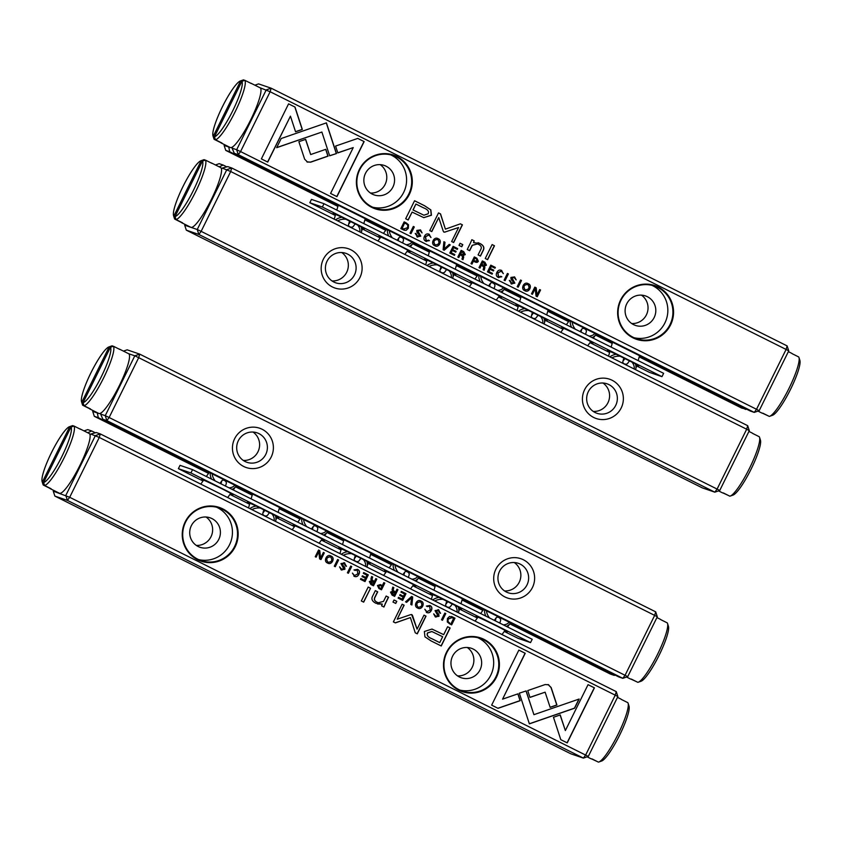 <?xml version="1.0" encoding="UTF-8"?>
<svg xmlns="http://www.w3.org/2000/svg" width="842" height="842" viewBox="0 0 842 842"><rect width="100%" height="100%" fill="white"/><g stroke="black" fill="none" stroke-linecap="round" stroke-linejoin="round"><path stroke-width="1.26" d="M93.073 410.58L92.694 411.359L97.293 412.938L98.293 417.674L208.911 472.93M235.813 486.371L252.411 494.654M279.333 508.105L300.341 518.598M327.254 532.039L343.852 540.322M370.775 553.773L391.783 564.266M418.695 577.707L435.282 586M462.205 599.441L483.224 609.945M510.126 623.385L614.26 675.389L615.197 675.137M98.293 417.674L94.315 416.316L208.574 473.383M235.497 486.834L252.2 495.17M279.176 508.652L300.015 519.051M326.938 532.502L343.631 540.848M370.617 554.32L391.446 564.729M418.369 578.17L435.072 586.516M462.058 599.988L482.887 610.397M509.81 623.848L610.282 674.021L614.26 675.389M627.732 676.631L622.827 678.326L106.86 420.611L102.882 419.253L618.849 676.957L622.827 678.326L625.101 675.221L654.666 615.386L138.698 357.671L109.134 417.506L627.732 676.631L657.307 616.797L654.666 615.386L655.686 611.839L657.307 616.797M532.449 587.495A20.766 20.44 -71.1 0 1 497.054 589.916A20.766 20.44 -71.1 0 1 512.988 557.678A20.766 20.44 -71.1 0 1 532.449 587.495M271.208 457.006A20.766 20.44 -71.1 0 1 235.802 459.427A20.766 20.44 -71.1 0 1 251.737 427.189A20.766 20.44 -71.1 0 1 271.208 457.006M102.882 419.253L100.63 414.075L100.945 412.98M100.63 414.075L105.239 415.664L134.804 355.819L128.605 353.693M123.437 351.114L127.174 349.83L139.719 354.135L655.686 611.839M527.008 584.916A15.577 15.324 108.9 0 0 518.335 563.33A15.577 15.324 108.9 0 0 498.79 573.097A15.577 15.324 108.9 0 0 508.242 592.8A15.577 15.324 108.9 0 0 527.008 584.916M504.537 590.926A15.577 15.324 108.9 0 0 514.262 562.53M265.756 454.427A15.577 15.324 108.9 0 0 257.094 432.841A15.577 15.324 108.9 0 0 237.539 442.608A15.577 15.324 108.9 0 0 246.99 462.311A15.577 15.324 108.9 0 0 265.756 454.427M243.285 460.437A15.577 15.324 108.9 0 0 253.01 432.041M106.86 420.611L109.134 417.506L105.239 415.664L106.86 420.611M138.698 357.671L139.719 354.135L134.804 355.819L138.698 357.671M92.694 411.359L94.315 416.316M411.601 596.473L405.549 601.83L406.612 602.356L411.58 597.767L410.812 604.451L411.917 604.998L412.685 597.01L411.601 596.473M519.335 693.166L529.376 723.857L574.612 708.206L579.149 699.028L533.923 714.679L526.145 690.924L519.335 693.166M578.928 699.113L574.454 708.154L529.344 723.773M567.224 742.886L594.431 687.84L588.053 684.662L565.361 730.572L560.235 714.942L553.468 717.279L560.793 739.676L567.224 742.886M548.784 684.82L545.184 684.546L527.745 690.577L529.976 697.418L545.121 692.177L550.152 707.364L556.93 705.028L551.142 687.525L548.153 684.557M426.452 612.397C428.515 613.365 430.136 612.723 431.325 610.461C432.409 608.187 431.957 606.535 429.967 605.514L426.347 606.093L429.588 606.282L430.262 609.966L426.894 611.734L424.821 609.25L427.031 612.639M378.932 588.537L381.489 589.81L384.805 583.096L383.826 582.601L382.373 585.548L380.31 584.59L377.458 585.495L378.932 588.537M444.818 613.071L441.503 619.786L442.482 620.27L445.797 613.555L444.818 613.071M368.322 574.865L363.702 572.549L363.302 573.349L366.954 575.17L365.828 577.465L362.407 575.76L362.018 576.549L365.428 578.254L364.418 580.296L360.86 578.517L360.46 579.307L365.007 581.58L368.322 574.865L364.86 581.506M417.632 607.987C421.747 610.808 425.757 602.63 421.053 601.062C416.969 598.22 412.906 606.408 417.632 607.987L418.295 608.271M370.89 584.516L373.48 585.8L376.795 579.086L375.816 578.601L374.322 581.633L373.09 581.022L371.943 579.601L372.669 577.033L371.627 576.507L370.912 579.107L371.459 580.633L369.333 581.548L370.89 584.516M343.925 562.603L344.704 562.919L340.936 563.582L343.831 568.834L341.652 569.118L339.579 566.929L341.199 569.813L344.894 569.297L344.778 567.55L341.989 564.014L344.346 563.73L345.388 565.856L346.483 566.287L344.01 562.624M343.778 563.498L344.346 563.73M341.199 569.813L341.915 570.118M498.022 708.322L520.209 700.67L517.977 693.829L502.569 699.144L525.229 653.287L518.861 650.098L491.654 705.143L498.022 708.322M588.305 756.411L583.401 758.105L585.664 755L615.239 695.166L99.272 437.451L69.697 497.285L588.305 756.411L617.881 696.576L616.26 691.619L100.282 433.914L96.304 432.546L90.768 434.03L99.272 437.451L100.282 433.914L95.378 435.609L65.802 495.443L67.423 500.39L54.877 496.096L570.844 753.811L583.401 758.105L67.423 500.39L69.697 497.285L53.257 491.139L54.877 496.096M185.219 521.83A28.375 27.912 -71.1 0 1 233.581 518.525A28.375 27.912 -71.1 0 1 211.805 562.572A28.375 27.912 -71.1 0 1 185.219 521.83M446.47 652.318A28.375 27.912 -71.1 0 1 494.822 649.003A28.375 27.912 -71.1 0 1 473.057 693.05A28.375 27.912 -71.1 0 1 446.47 652.318M430.988 640.867L441.24 645.982L450.133 627.985L447.607 626.732L443.692 634.658L432.009 629.069L424.368 631.489L424.947 636.826L430.988 640.867M350.725 566.066L347.399 572.781L348.377 573.265L351.693 566.55L350.725 566.066M449.607 623.827L451.659 624.859L454.975 618.144L449.575 616.428L447.449 618.449L447.302 621.954L449.607 623.827M410.675 614.639L397.224 619.217L404.139 605.209L402.129 604.198L393.382 621.901L395.393 622.901L410.401 617.575L415.243 632.816L417.274 633.837L426.02 616.134L424.01 615.123L417.074 629.163L412.559 615.576L411.864 614.618L410.675 614.639L411.864 614.618M354.072 576.244C356.134 577.212 357.755 576.57 358.934 574.307C360.029 572.034 359.576 570.381 357.587 569.36L353.966 569.939L357.208 570.129L357.882 573.812L354.514 575.581L352.43 573.097L354.65 576.486M392.067 595.094L394.656 596.378L397.971 589.663L396.992 589.179L395.498 592.21L394.267 591.6L393.119 590.179L393.845 587.611L392.804 587.084L392.088 589.684L392.635 591.21L390.509 592.126L392.067 595.094M327.58 563.014C331.695 565.835 335.716 557.646 331.011 556.078C326.928 553.247 322.865 561.435 327.58 563.014L328.243 563.287M337.61 559.52L334.295 566.234L335.274 566.719L338.589 560.004L337.61 559.52M405.991 593.673L401.371 591.368L400.971 592.168L404.623 593.989L403.486 596.273L400.076 594.568L399.687 595.357L403.097 597.062L402.087 599.115L398.529 597.325L398.129 598.125L402.676 600.388L405.991 593.673L402.529 600.314M324.307 552.868L323.402 552.426L320.581 558.12L319.76 550.605L318.56 550.005L315.245 556.72L316.129 557.162L318.834 551.689L319.592 558.888L320.981 559.583L324.307 552.868L320.834 559.509M370.554 588.242L368.196 587.063L361.323 600.967L363.681 602.146L370.554 588.242L363.533 602.072M438.029 609.597L438.808 609.924L435.03 610.587L437.935 615.839L435.756 616.123L433.683 613.934L435.293 616.818L438.998 616.302L438.871 614.555L436.093 611.008L438.44 610.734L439.492 612.86L440.587 613.292L438.103 609.629M437.882 610.503L438.44 610.734M435.293 616.818L436.019 617.112M396.793 601.346L394.035 599.967L392.993 602.072L395.751 603.451L396.793 601.346L395.603 603.377M385.31 603.798L388.562 597.231L386.141 596.031L383.499 601.377L378.332 602.777L377.174 602.293C374.637 601.041 373.911 599.367 375.016 597.262L377.711 591.821L375.343 590.631L372.511 596.368C371.122 599.146 372.28 601.462 375.974 603.304L382.279 604.093L381.594 605.851L383.963 607.029L385.31 603.798L383.805 606.977M84.011 430.893L87.736 429.609L91.715 430.978L87.726 432.756M95.367 432.799L91.715 430.978M90.062 434.988L90.768 434.03M53.646 490.36L53.257 491.139M467.278 647.498A15.577 15.324 -71.1 0 1 457.553 675.894M480.024 669.874A15.577 15.324 -71.1 0 1 461.258 677.768A15.577 15.324 -71.1 0 1 451.807 658.055A15.577 15.324 -71.1 0 1 471.362 648.287A15.577 15.324 -71.1 0 1 480.024 669.874M477.803 637.71A27.818 27.365 -71.1 0 1 459.858 690.082M495.854 676.989A27.818 27.365 108.9 0 0 480.372 638.447A27.818 27.365 108.9 0 0 446.86 652.529A27.818 27.365 108.9 0 0 462.332 691.072A27.818 27.365 108.9 0 0 495.854 676.989M206.037 517.009A15.577 15.324 -71.1 0 1 196.302 545.406M218.773 539.396A15.577 15.324 -71.1 0 1 200.007 547.279A15.577 15.324 -71.1 0 1 190.555 527.576A15.577 15.324 -71.1 0 1 210.111 517.809A15.577 15.324 -71.1 0 1 218.773 539.396M216.562 507.221A27.818 27.365 -71.1 0 1 198.607 559.593M234.602 546.511A27.818 27.365 108.9 0 0 219.13 507.958A27.818 27.365 108.9 0 0 185.619 522.04A27.818 27.365 108.9 0 0 201.091 560.583A27.818 27.365 108.9 0 0 234.602 546.511M616.26 691.619L615.239 695.166L617.881 696.576M517.851 693.871L520.051 700.618L497.896 708.259M518.851 650.119L525.071 653.224L502.569 699.144M344.546 562.866L346.294 566.308M339.621 566.855L341.494 569.066M344.189 563.677L341.831 563.951L344.62 567.497L344.736 569.245L341.042 569.76M447.597 626.743L449.975 627.932L441.092 645.919M431.935 629.048L443.692 634.658M439.745 642.625L442.66 636.731L431.904 631.532L427.704 632.931C426.494 635.236 428.01 637.226 432.251 638.878L439.745 642.625L432.093 638.825C427.852 637.173 426.336 635.184 427.557 632.879L431.83 631.5M350.714 566.087L351.693 566.55M351.535 566.498L348.23 573.192M375.806 578.622L376.637 579.033L373.332 585.727M371.617 576.528L372.511 576.981L371.785 579.549L374.322 581.633M372.922 584.474L373.911 582.453L370.427 581.98L372.922 584.474L371.333 583.695L370.269 581.927L372.322 581.685M372.48 581.738L371.817 581.464M451.491 616.481L454.817 618.081L451.512 624.785M451.049 623.627L453.606 618.449L452.038 617.67L448.47 618.965C447.628 620.754 448.018 622.08 449.649 622.933L449.491 622.88C447.86 622.028 447.47 620.701 448.312 618.912L451.88 617.618M452.038 617.67L451.449 617.428M411.633 614.523L417.074 629.163M402.118 604.219L403.981 605.156L397.224 619.217M410.401 617.575L395.266 622.838M424 615.144L425.863 616.081L417.127 633.763M357.05 570.076L354.892 570.434M352.419 573.118L354.356 575.528M357.429 569.308C359.418 570.329 359.871 571.981 358.776 574.255C357.597 576.517 355.977 577.159 353.914 576.191M420.895 601.009C425.599 602.577 421.589 610.755 417.474 607.935M418.337 607.398L417.853 607.208C415.716 603.882 416.611 602.072 420.526 601.788M420.684 601.841C416.769 602.125 415.874 603.935 418 607.261C421.916 606.977 422.81 605.166 420.684 601.841L420.19 601.63M363.691 572.571L368.165 574.802M362.397 575.77L365.828 577.465M360.85 578.538L364.418 580.296M444.808 613.092L445.797 613.555M445.639 613.502L442.334 620.196M396.982 589.2L397.813 589.611L394.509 596.304M392.793 587.106L393.688 587.558L392.961 590.126L395.498 592.21M394.098 595.052L395.087 593.031L391.604 592.558L394.098 595.052L392.509 594.273L391.446 592.505L393.498 592.263M393.656 592.315L392.993 592.042M383.815 582.622L384.647 583.032L381.342 589.737M380.226 584.558L382.373 585.548M380.889 588.547L381.963 586.379L380.552 585.674L378.511 585.99L379.479 587.842L380.889 588.547L379.321 587.79L378.353 585.937L380.395 585.622M380.552 585.674L379.942 585.422M429.431 606.229L427.283 606.587M424.81 609.271L426.736 611.681M429.809 605.461C431.799 606.482 432.251 608.135 431.167 610.408C429.988 612.671 428.357 613.313 426.294 612.344M548.068 684.525L550.984 687.472L556.773 704.975L550.121 707.269M545.121 692.177L529.944 697.323M588.042 684.683L594.273 687.788L567.076 742.812M560.109 714.984L565.361 730.572M526.018 690.966L533.923 714.679M411.591 596.494L412.685 597.01M411.58 597.767L406.476 602.283M412.527 596.957L411.759 604.924M330.853 556.025C335.558 557.593 331.548 565.782 327.422 562.961M328.285 562.424L327.801 562.224C325.665 558.909 326.559 557.099 330.474 556.804M330.632 556.857C326.717 557.151 325.822 558.962 327.959 562.277C331.864 561.993 332.758 560.193 330.632 556.857L330.138 556.657M337.6 559.541L338.589 560.004M338.431 559.951L335.127 566.645M401.36 591.389L405.833 593.621M400.066 594.589L403.486 596.273M398.519 597.346L402.087 599.115M323.391 552.436L324.149 552.815M318.55 550.026L319.602 550.552L320.581 558.12M318.834 551.689L315.982 557.088M368.186 587.084L370.406 588.19M438.65 609.871L440.387 613.313M433.725 613.85L435.598 616.07M438.282 610.682L435.935 610.955L438.714 614.502L438.84 616.249L435.135 616.754M394.024 599.988L396.635 601.293M386.131 596.052L388.404 597.178L385.152 603.746M375.332 590.652L377.553 591.758L374.858 597.21C373.753 599.304 374.48 600.988 377.016 602.24L378.247 602.746M382.279 604.093L377.584 603.998M444.197 250.253L450.249 244.906L449.196 244.38L444.218 248.958L444.986 242.275L443.892 241.728L443.124 249.716L444.197 250.253M336.463 153.56L326.422 122.869L281.196 138.52L276.66 147.697L321.886 132.047L329.654 155.802L336.463 153.56L329.632 155.707M326.296 122.9L336.305 153.507M288.574 103.85L261.378 158.885L267.745 162.074L290.448 116.154L295.563 131.794L302.341 129.458L295.005 107.06L288.574 103.85M307.014 161.906L310.624 162.19L328.064 156.149L325.822 149.318L310.677 154.549L305.646 139.362L298.868 141.698L304.657 159.212L307.646 162.18M428.694 234.065L429.346 234.339C427.283 233.36 425.663 234.002 424.484 236.265C423.389 238.549 423.842 240.202 425.831 241.222L429.452 240.633L426.21 240.444L425.536 236.76L428.904 235.002L430.988 237.476L428.767 234.087M425.831 241.222L426.473 241.496M474.53 261.725C476.414 262.725 477.688 262.557 478.34 261.241L476.867 258.199L474.32 256.926L470.994 263.641L471.973 264.125L473.436 261.178L475.498 262.146M410.98 233.666L414.296 226.951L413.327 226.456L410.001 233.171L410.98 233.666M487.476 271.871L492.096 274.176L492.496 273.376L488.844 271.556L489.981 269.272L493.391 270.977L493.78 270.187L490.37 268.482L491.381 266.43L494.949 268.219L495.338 267.419L490.791 265.156L487.476 271.871M437.43 238.433L438.166 238.739C434.051 235.918 430.041 244.106 434.746 245.675C438.829 248.506 442.892 240.317 438.166 238.739L437.514 238.465M434.746 245.675L435.409 245.948M484.908 262.22L482.329 260.925L479.003 267.64L479.982 268.124L481.477 265.093L483.855 267.135L483.129 269.703L484.182 270.219L484.897 267.63L484.339 266.093L486.465 265.177L484.908 262.22L486.308 265.125L484.192 266.04L484.739 267.577L484.024 270.166M511.094 283.807L514.872 283.144L511.968 277.892L514.146 277.607L516.167 279.902L514.609 276.923L510.905 277.428L511.031 279.176L513.809 282.723L511.462 282.996L510.41 280.87L509.315 280.439L511.799 284.101M357.776 138.414L335.59 146.066L337.831 152.907L353.24 147.592L330.569 193.45L336.947 196.628L364.144 141.593L357.776 138.414M254.873 85.179L258.599 83.895L271.156 88.189L270.135 91.736L240.559 151.571L756.526 409.286L786.102 349.441L270.135 91.736L260.031 87.757M670.579 324.907A28.375 27.912 -71.1 0 1 622.227 328.212A28.375 27.912 -71.1 0 1 643.993 284.164A28.375 27.912 -71.1 0 1 670.579 324.907M409.338 194.418A28.375 27.912 -71.1 0 1 360.976 197.723A28.375 27.912 -71.1 0 1 382.742 153.676A28.375 27.912 -71.1 0 1 409.338 194.418M424.81 205.858L414.569 200.743L405.676 218.741L408.191 220.004L412.106 212.079L423.789 217.657L431.43 215.247L430.851 209.9L424.652 205.806L430.694 209.847L431.283 215.194L423.715 217.625M505.084 280.66L508.4 273.945L507.421 273.461L504.105 280.175L505.084 280.66M406.202 222.898L404.149 221.878L400.824 228.592L404.234 230.224L406.223 230.298L408.349 228.277L408.507 224.772L406.202 222.898L408.349 224.719L408.191 228.224L406.076 230.245L404.149 230.192M458.585 227.519L444.965 232.045L458.585 227.519L451.659 241.528L453.67 242.528L462.426 224.835L460.406 223.825L445.407 229.15L440.555 213.91L438.524 212.9L429.778 230.592L431.799 231.603L438.735 217.573L443.239 231.15L443.934 232.108L445.123 232.097L443.934 232.108M501.074 270.219L501.737 270.493C499.664 269.514 498.043 270.156 496.864 272.419C495.78 274.702 496.222 276.355 498.211 277.376L501.832 276.786L498.601 276.597L497.927 272.913L501.285 271.156L503.369 273.629L501.158 270.24M498.211 277.376L498.853 277.649M463.732 251.642L461.153 250.348L457.827 257.063L458.806 257.547L460.3 254.516L462.679 256.557L461.953 259.125L463.005 259.641L463.71 257.052L463.163 255.515L465.289 254.6L463.732 251.642L465.131 254.547L463.005 255.463L463.563 256.999L462.847 259.589M527.481 283.417L528.218 283.722C524.103 280.891 520.093 289.08 524.798 290.648C528.881 293.49 532.944 285.291 528.218 283.722L527.566 283.438M524.798 290.648L525.45 290.932M518.188 287.206L521.503 280.491L520.535 280.007L517.209 286.722L518.188 287.206M449.807 253.053L454.427 255.368L454.827 254.568L451.186 252.747L452.312 250.453L455.722 252.158L456.111 251.369L452.701 249.664L453.712 247.622L457.28 249.4L457.669 248.611L453.133 246.338L449.807 253.053M531.502 293.858L532.407 294.311L535.217 288.617L536.038 296.131L537.238 296.721L540.553 290.006L539.669 289.574L536.964 295.047L536.207 287.838L534.817 287.143L531.502 293.858M485.245 258.483L487.613 259.673L494.486 245.759L492.117 244.58L485.245 258.483M417 236.812L420.768 236.149L417.874 230.897L420.053 230.613L422.074 232.897L420.505 229.919L416.801 230.434L416.927 232.181L419.716 235.718L417.358 236.002L416.306 233.865L415.222 233.445L417.695 237.107M459.006 245.38L461.774 246.759L462.805 244.654L460.048 243.275L459.006 245.38M470.489 242.928L467.247 249.495L469.657 250.705L472.299 245.359L477.467 243.959L478.624 244.443C481.171 245.696 481.887 247.369 480.782 249.474L478.088 254.915L480.456 256.094L483.297 250.358C484.676 247.58 483.518 245.275 479.835 243.433L473.52 242.643L474.204 240.886L471.836 239.707L470.489 242.928M232.066 148.139L236.665 149.718L266.24 89.884L271.156 88.189L787.123 345.904L788.743 350.861L759.168 410.696L756.526 409.286L754.264 412.391L750.285 411.022L234.318 153.318L232.066 148.139L232.381 147.045M759.168 410.696L754.264 412.391L238.297 154.675L234.318 153.318M224.509 144.645L224.119 145.424L228.729 147.003L229.729 151.739L225.74 150.381L337.916 206.406M364.891 219.878L385.731 230.287M412.654 243.727L429.346 252.074M456.332 265.546L477.161 275.955M504.084 289.406L520.788 297.742M547.774 311.224L568.603 321.623M595.526 335.074L612.229 343.41M639.204 356.892L741.718 408.086L746.633 409.201M229.729 151.739L338.126 205.88M365.049 219.33L386.057 229.824M412.969 243.264L429.567 251.558M456.49 264.998L477.498 275.502M504.411 288.943L520.998 297.226M547.921 310.677L568.939 321.17M595.841 334.611L612.439 342.894M639.362 356.345L745.696 409.454M380.184 164.643A15.577 15.324 -71.1 0 1 370.448 193.039M365.491 173.326A15.577 15.324 -71.1 0 1 384.257 165.442A15.577 15.324 -71.1 0 1 393.709 185.145A15.577 15.324 -71.1 0 1 374.153 194.912A15.577 15.324 -71.1 0 1 365.491 173.326M390.709 154.854A27.818 27.365 -71.1 0 1 372.753 207.227M359.766 169.674A27.818 27.365 108.9 0 0 375.237 208.227A27.818 27.365 108.9 0 0 408.749 194.144A27.818 27.365 108.9 0 0 393.277 155.591A27.818 27.365 108.9 0 0 359.766 169.674M641.436 295.132A15.577 15.324 -71.1 0 1 631.7 323.528M626.743 303.815A15.577 15.324 -71.1 0 1 645.509 295.931A15.577 15.324 -71.1 0 1 654.96 315.634A15.577 15.324 -71.1 0 1 635.405 325.401A15.577 15.324 -71.1 0 1 626.743 303.815M651.961 285.343A27.818 27.365 -71.1 0 1 634.005 337.716M621.017 300.162A27.818 27.365 108.9 0 0 636.489 338.705A27.818 27.365 108.9 0 0 670 324.623A27.818 27.365 108.9 0 0 654.529 286.08A27.818 27.365 108.9 0 0 621.017 300.162M225.74 150.381L224.119 145.424M236.665 149.718L238.297 154.675L240.559 151.571L236.665 149.718M787.123 345.904L786.102 349.441L788.743 350.861M357.755 138.425L364.144 141.593M353.24 147.592L337.8 152.802M363.986 141.54L336.8 196.554M509.357 280.365L511.305 282.944M513.988 277.555L511.81 277.839L514.715 283.091L510.936 283.754M514.451 276.86L516.02 279.828M414.559 200.764L424.652 205.806M412.106 212.079L408.044 219.93M423.821 215.173L412.98 209.953L415.895 204.048L413.138 210.005L423.894 215.205L428.094 213.794C429.304 211.489 427.789 209.511 423.547 207.848L416.053 204.101M507.41 273.482L508.242 273.892L504.937 280.586M482.319 260.946L484.75 262.157M481.477 265.093L479.835 268.051M483.824 265.219L481.729 264.22L482.887 262.262L481.887 264.272L483.75 265.188M483.161 264.935L485.371 264.746L482.887 262.262M404.139 221.899L406.044 222.846M404.202 229.245L402.044 228.224L404.602 223.046L402.202 228.277L404.128 229.224M403.602 229.003L407.328 227.772C408.17 225.972 407.781 224.656 406.149 223.793L404.76 223.098M444.965 232.045L443.776 232.055M460.385 223.835L462.269 224.782L453.522 242.454M438.514 212.921L440.398 213.857L445.407 229.15M438.735 217.573L431.651 231.529M500.737 276.26L501.674 276.734L498.054 277.323M501.137 271.103L497.769 272.861L498.443 276.544M501.579 270.44L503.211 273.576M438.019 238.686C442.734 240.265 438.671 248.453 434.588 245.622M435.461 245.043L434.956 244.843C432.841 241.507 433.735 239.707 437.64 239.423M437.798 239.475C433.893 239.76 432.998 241.559 435.114 244.896C439.04 244.601 439.924 242.791 437.798 239.475L437.303 239.275M489.981 269.272L488.697 271.503L492.338 273.324L491.949 274.103M491.381 266.43L490.212 268.419L493.623 270.124L493.244 270.903M490.781 265.177L495.18 267.367L494.801 268.145M413.317 226.477L414.148 226.898L410.833 233.592M461.142 250.369L463.574 251.579M460.3 254.516L458.658 257.473M462.647 254.642L460.553 253.642L461.711 251.684L460.711 253.695L462.574 254.61M461.984 254.358L464.195 254.168L461.711 251.684M474.309 256.947L476.709 258.147L478.182 261.178L475.414 262.115M473.436 261.178L471.825 264.051M475.709 261.252L473.688 260.294L474.751 258.136L473.846 260.346L475.625 261.231M475.098 260.999L477.298 260.736L476.319 258.894L474.909 258.189M428.357 240.107L429.294 240.58L425.673 241.17M428.746 234.95L425.378 236.707L426.063 240.391M429.188 234.286L430.83 237.423M325.696 149.36L327.906 156.096L310.466 162.127L306.856 161.853M305.52 139.404L310.677 154.549M288.574 103.861L295.005 107.06M290.448 116.154L267.598 162.001M294.847 106.997L302.183 129.405L295.531 131.689M321.886 132.047L276.723 147.571M449.175 244.39L450.091 244.854L444.06 250.179M443.892 241.749L444.829 242.222L444.218 248.958M528.06 283.67C532.786 285.238 528.723 293.426 524.64 290.595M525.503 290.016L525.008 289.816C522.893 286.49 523.777 284.68 527.692 284.396M527.85 284.449C523.934 284.733 523.05 286.543 525.166 289.869C529.081 289.574 529.976 287.775 527.85 284.449L527.355 284.249M520.524 280.028L521.356 280.439L518.04 287.133M452.312 250.453L451.028 252.684L454.669 254.505L454.28 255.294M453.712 247.622L452.543 249.611L455.964 251.316L455.575 252.084M453.122 246.359L457.511 248.558L457.132 249.327M535.217 288.617L532.26 294.237M539.669 289.585L540.406 289.953L537.091 296.647M534.807 287.164L536.049 287.785L536.964 295.047M492.107 244.601L494.328 245.706L487.465 259.599M415.253 233.371L417.2 235.949M419.895 230.55L417.716 230.845L420.611 236.086L416.843 236.749M420.347 229.866L421.926 232.824M460.037 243.296L462.647 244.601L461.627 246.685M477.393 243.927L472.151 245.296L469.51 250.632M478.056 242.685L479.677 243.38C483.371 245.222 484.518 247.527 483.14 250.306L480.308 256.021M471.836 239.728L474.046 240.833L473.52 242.643M226.803 166.863L223.151 165.043L219.162 166.821M215.447 164.958L219.173 163.674L223.151 165.043M185.082 224.425L184.693 225.203L197.239 229.508L226.814 169.663L231.718 167.979L230.708 171.515L201.133 231.35L717.1 489.065L746.675 429.231L230.708 171.515L222.204 168.084L227.74 166.611L231.718 167.979L747.685 425.684L746.675 429.231L749.306 430.641L719.742 490.476L717.1 489.065L714.826 492.17L198.859 234.455L186.314 230.161L702.281 487.865L714.826 492.17L719.742 490.476M323.349 259.231A20.766 20.44 -71.1 0 1 358.745 256.81A20.766 20.44 -71.1 0 1 342.81 289.059A20.766 20.44 -71.1 0 1 323.349 259.231M584.601 389.72A20.766 20.44 -71.1 0 1 619.996 387.299A20.766 20.44 -71.1 0 1 604.061 419.548A20.766 20.44 -71.1 0 1 584.601 389.72M221.499 169.053L222.204 168.084M327.043 261.22A15.577 15.324 108.9 0 0 335.705 282.807A15.577 15.324 108.9 0 0 355.261 273.04A15.577 15.324 108.9 0 0 345.809 253.326A15.577 15.324 108.9 0 0 327.043 261.22M332.001 280.933A15.577 15.324 108.9 0 0 341.736 252.537M588.295 391.709A15.577 15.324 108.9 0 0 596.957 413.296A15.577 15.324 108.9 0 0 616.502 403.528A15.577 15.324 108.9 0 0 607.061 383.815A15.577 15.324 108.9 0 0 588.295 391.709M593.252 411.422A15.577 15.324 108.9 0 0 602.988 383.026M201.133 231.35L197.239 229.508L198.859 234.455L201.133 231.35M749.306 430.641L747.685 425.684M186.314 230.161L184.693 225.203M459.658 608.324A31.522 0.737 -153.7 0 0 461.595 608.987A31.522 0.737 -153.7 0 0 458.448 607.05L439.934 597.809A31.522 0.737 -153.7 0 0 430.209 593.61A31.522 0.737 -153.7 0 0 432.577 595.126M368.228 562.656A31.522 0.737 -153.7 0 0 370.154 563.319A31.522 0.737 -153.7 0 0 367.017 561.382L348.493 552.131A31.522 0.737 -153.7 0 0 338.768 547.942A31.522 0.737 -153.7 0 0 341.147 549.447M276.786 516.988A31.522 0.737 -153.7 0 0 278.713 517.651A31.522 0.737 -153.7 0 0 275.576 515.714L257.063 506.463A31.522 0.737 -153.7 0 0 247.338 502.274A31.522 0.737 -153.7 0 0 249.706 503.779M493.507 624.417A3.705 0.653 -63.5 0 0 493.517 624.427L485.655 620.638A31.522 0.737 -153.7 0 0 475.93 616.449A31.522 0.737 -153.7 0 0 477.635 617.586M402.066 578.749A3.705 0.653 -63.5 0 0 402.087 578.759L394.214 574.97A31.522 0.737 -153.7 0 0 384.489 570.781A31.522 0.737 -153.7 0 0 386.204 571.918M321.812 539.522A31.522 0.737 -153.7 0 0 324.433 540.48A31.522 0.737 -153.7 0 0 321.297 538.554L310.656 533.091A3.705 0.653 -63.5 0 0 310.656 533.091A3.705 0.653 -63.5 0 0 310.645 533.091L302.773 529.302A31.522 0.737 -153.7 0 0 293.048 525.103A31.522 0.737 -153.7 0 0 294.763 526.239M230.371 493.854A31.522 0.737 -153.7 0 0 232.992 494.812A31.522 0.737 -153.7 0 0 229.855 492.875L223.793 489.707A3.705 0.653 116.5 0 1 223.783 489.697L219.204 487.413A3.705 0.653 -63.5 0 0 219.204 487.413A3.705 0.653 -63.5 0 0 219.225 487.423L211.342 483.624A31.522 0.737 -153.7 0 0 201.617 479.435A31.522 0.737 -153.7 0 0 203.332 480.572M504.684 630.868A31.522 0.737 -153.7 0 0 507.305 631.826A31.522 0.737 -153.7 0 0 504.169 629.89L498.106 626.722A3.705 0.653 116.5 0 1 498.096 626.711A3.705 0.653 116.5 0 1 498.075 626.701L493.538 624.438A3.705 0.653 -63.5 0 0 493.538 624.438L498.096 626.711M413.243 585.19A31.522 0.737 -153.7 0 0 415.874 586.158A31.522 0.737 -153.7 0 0 412.738 584.222L406.665 581.043A3.705 0.653 116.5 0 1 406.654 581.043A3.705 0.653 116.5 0 1 406.644 581.033L402.087 578.759A3.705 0.653 -63.5 0 0 402.097 578.77L406.665 581.043M203.027 480.982L178.378 468.668L190.924 472.962L530.544 642.593L517.998 638.299L504.263 631.437M477.34 617.986L459.458 609.05M432.451 595.568L412.833 585.769M385.91 572.318L368.017 563.382M341.021 549.9L321.391 540.09M294.468 526.65L276.576 517.714M249.579 504.232L229.95 494.422M530.544 642.593L532.186 639.278L192.565 469.636L180.02 465.342L178.378 468.668M192.565 469.636L190.924 472.962M225.519 486.097L226.298 483.403A2.6 1.768 36.1 0 0 224.782 480.656A2.6 1.768 36.1 0 0 221.909 480.729A2.6 1.768 36.1 0 0 221.72 481.119L220.12 483.308A2.6 1.768 -143.9 0 1 220.309 482.919L221.909 480.729M220.951 483.813L221.72 481.119M316.96 531.765L317.729 529.071A2.6 1.768 36.1 0 0 316.224 526.324A2.6 1.768 36.1 0 0 313.35 526.397A2.6 1.768 36.1 0 0 313.161 526.787L311.551 528.986A2.6 1.768 -143.9 0 1 311.74 528.597L313.35 526.397M312.382 529.481L313.161 526.787M315.234 535.375A3.705 0.653 116.5 0 1 315.213 535.375A3.705 0.653 116.5 0 1 315.203 535.365L310.645 533.091M408.391 577.444L409.17 574.739A2.6 1.768 36.1 0 0 407.665 572.002A2.6 1.768 36.1 0 0 404.781 572.065A2.6 1.768 36.1 0 0 404.602 572.455L402.992 574.654A2.6 1.768 -143.9 0 1 403.181 574.265L404.781 572.065M403.823 575.16L404.602 572.455M499.832 623.112L500.611 620.407A2.6 1.768 36.1 0 0 499.095 617.67A2.6 1.768 36.1 0 0 496.222 617.733A2.6 1.768 36.1 0 0 496.033 618.123L494.433 620.322A2.6 1.768 -143.9 0 1 494.622 619.933L496.222 617.733M495.264 620.828L496.033 618.123M264.125 509.852L263.03 512.883A2.6 1.852 -164 0 0 262.82 513.304A2.6 1.852 -164 0 0 264.493 515.693A2.6 1.852 -164 0 0 267.598 515.167L269.514 512.546M264.946 510.263L263.03 512.883M262.82 513.304L263.535 510.799A2.6 1.852 16 0 1 263.746 510.378M355.566 555.52L354.461 558.551A2.6 1.852 -164 0 0 354.25 558.983A2.6 1.852 -164 0 0 355.924 561.361A2.6 1.852 -164 0 0 359.039 560.835L360.955 558.214M356.377 555.931L354.461 558.551M354.25 558.983L354.977 556.478A2.6 1.852 16 0 1 355.187 556.046M447.007 601.199L445.902 604.219A2.6 1.852 -164 0 0 445.692 604.651A2.6 1.852 -164 0 0 447.365 607.04A2.6 1.852 -164 0 0 450.47 606.503L452.386 603.882M447.818 601.598L445.902 604.219M445.692 604.651L446.407 602.146A2.6 1.852 16 0 1 446.618 601.725M320.465 533.523A13.356 9.073 36.1 0 0 326.307 530.849M303.646 519.525A13.356 9.073 36.1 0 0 306.677 526.639M303.025 524.808A14.84 10.072 -143.9 0 1 301.689 518.556M327.57 531.481A14.84 10.072 -143.9 0 1 327.001 532.407A14.84 10.072 -143.9 0 1 323.433 535.007M260.504 508.042A13.356 9.515 -164 0 0 251.926 509.652M274.124 520.735A13.356 9.515 -164 0 0 271.85 513.715M275.281 515.441A14.84 10.567 16 0 1 275.66 520.903A14.84 10.567 16 0 1 275.492 521.419M252.705 494.086A14.84 10.567 -164 0 0 252.032 495.696L251.116 498.885M249.906 508.642A14.84 10.567 16 0 1 256.168 506.042M351.935 553.71A13.356 9.515 -164 0 0 343.368 555.32M365.554 566.403A13.356 9.515 -164 0 0 363.291 559.383M366.723 561.109A14.84 10.567 16 0 1 367.101 566.571A14.84 10.567 16 0 1 366.933 567.098M344.136 539.754A14.84 10.567 -164 0 0 343.462 541.364L342.547 544.553M341.347 554.31A14.84 10.567 16 0 1 347.599 551.721M229.024 487.844A13.356 9.073 36.1 0 0 234.865 485.171M212.205 473.857A13.356 9.073 36.1 0 0 215.247 480.961M211.584 479.14A14.84 10.072 -143.9 0 1 210.258 472.878M236.139 485.813A14.84 10.072 -143.9 0 1 235.571 486.739A14.84 10.072 -143.9 0 1 231.992 489.339M411.896 579.191A13.356 9.073 36.1 0 0 417.737 576.517M395.087 565.203A13.356 9.073 36.1 0 0 398.119 572.307M394.466 570.487A14.84 10.072 -143.9 0 1 393.13 564.224M419.011 577.149A14.84 10.072 -143.9 0 1 418.442 578.075A14.84 10.072 -143.9 0 1 414.874 580.675M503.337 624.859A13.356 9.073 36.1 0 0 509.178 622.185M486.518 610.871A13.356 9.073 36.1 0 0 489.549 617.975M485.897 616.155A14.84 10.072 -143.9 0 1 484.571 609.892M510.452 622.817A14.84 10.072 -143.9 0 1 509.884 623.743A14.84 10.072 -143.9 0 1 506.305 626.343M443.376 599.378A13.356 9.515 -164 0 0 434.798 600.988M456.995 612.081A13.356 9.515 -164 0 0 454.733 605.051M458.153 606.777A14.84 10.567 16 0 1 458.543 612.239A14.84 10.567 16 0 1 458.364 612.766M435.577 585.422A14.84 10.567 -164 0 0 434.904 587.042L433.988 590.221M432.777 599.988A14.84 10.567 16 0 1 439.04 597.388M380.479 237.476A31.522 0.737 26.3 0 1 378.763 236.339A31.522 0.737 26.3 0 1 388.488 240.528L400.95 246.601A3.705 0.653 116.5 0 1 400.929 246.601L407.012 249.779A31.522 0.737 26.3 0 1 410.149 251.716A31.522 0.737 26.3 0 1 407.528 250.748M471.92 283.144A31.522 0.737 26.3 0 1 470.204 282.007A31.522 0.737 26.3 0 1 479.929 286.196L492.381 292.279A3.705 0.653 116.5 0 1 492.36 292.258A3.705 0.653 116.5 0 1 492.37 292.269L498.443 295.447A31.522 0.737 26.3 0 1 501.59 297.384A31.522 0.737 26.3 0 1 498.959 296.426M563.351 328.812A31.522 0.737 26.3 0 1 561.646 327.675A31.522 0.737 26.3 0 1 571.371 331.864L583.822 337.947A3.705 0.653 116.5 0 1 583.811 337.937L589.884 341.115A31.522 0.737 26.3 0 1 593.021 343.052A31.522 0.737 26.3 0 1 590.4 342.094M335.421 215.005A31.522 0.737 26.3 0 1 333.053 213.5A31.522 0.737 26.3 0 1 342.778 217.689L361.292 226.94A31.522 0.737 26.3 0 1 364.428 228.877A31.522 0.737 26.3 0 1 362.502 228.214M426.862 260.683A31.522 0.737 26.3 0 1 424.484 259.168A31.522 0.737 26.3 0 1 434.209 263.367L452.733 272.608A31.522 0.737 26.3 0 1 455.869 274.545A31.522 0.737 26.3 0 1 453.943 273.882M518.293 306.351A31.522 0.737 26.3 0 1 515.925 304.836A31.522 0.737 26.3 0 1 525.65 309.035L544.164 318.287A31.522 0.737 26.3 0 1 547.3 320.223A31.522 0.737 26.3 0 1 545.374 319.55M609.734 352.019A31.522 0.737 26.3 0 1 607.356 350.514A31.522 0.737 26.3 0 1 617.081 354.703L635.605 363.954A31.522 0.737 26.3 0 1 638.741 365.891A31.522 0.737 26.3 0 1 636.815 365.228M324.002 203.701L311.456 199.407L309.814 202.722L322.36 207.027L324.002 203.701L663.622 373.332L661.98 376.658L649.435 372.364L636.605 365.954M609.608 352.472L589.979 342.662M563.056 329.222L545.174 320.286M518.167 306.793L498.548 296.994M471.625 283.543L453.733 274.608M426.736 261.125L407.107 251.326M380.184 237.876L362.292 228.94M335.295 215.457L309.814 202.722M322.36 207.027L661.98 376.658M624.964 358.503L623.059 361.123A2.6 1.852 -164 0 0 622.848 361.544A2.6 1.852 -164 0 0 624.511 363.933A2.6 1.852 -164 0 0 627.627 363.407L629.542 360.786M624.154 358.092L623.059 361.123M622.848 361.544L623.564 359.039A2.6 1.852 16 0 1 623.775 358.618M533.533 312.824L531.618 315.455A2.6 1.852 -164 0 0 531.407 315.876A2.6 1.852 -164 0 0 533.081 318.265A2.6 1.852 -164 0 0 536.186 317.739L538.101 315.108M532.723 312.424L531.618 315.455M531.407 315.876L532.123 313.371A2.6 1.852 16 0 1 532.333 312.95M442.092 267.156L440.177 269.777A2.6 1.852 -164 0 0 439.966 270.208A2.6 1.852 -164 0 0 441.64 272.598A2.6 1.852 -164 0 0 444.755 272.061L446.67 269.44M441.282 266.756L440.177 269.777M439.966 270.208L440.692 267.703A2.6 1.852 16 0 1 440.892 267.282M350.661 221.488L348.746 224.109A2.6 1.852 -164 0 0 348.535 224.54A2.6 1.852 -164 0 0 350.209 226.919A2.6 1.852 -164 0 0 353.314 226.393L355.229 223.772M349.84 221.078L348.746 224.109M348.535 224.54L349.251 222.035A2.6 1.852 16 0 1 349.462 221.604M579.233 335.653A3.705 0.653 -63.5 0 0 579.254 335.663A3.705 0.653 -63.5 0 0 579.233 335.653L583.811 337.937A3.705 0.653 116.5 0 1 583.79 337.937M585.548 334.337L586.327 331.632A2.6 1.768 36.1 0 0 584.811 328.896A2.6 1.768 36.1 0 0 581.938 328.969A2.6 1.768 36.1 0 0 581.748 329.359L580.149 331.548A2.6 1.768 -143.9 0 1 580.338 331.159L581.938 328.969M580.969 332.053L581.748 329.359M494.107 288.669L494.885 285.964A2.6 1.768 36.1 0 0 493.38 283.228A2.6 1.768 36.1 0 0 490.497 283.291A2.6 1.768 36.1 0 0 490.318 283.68L488.707 285.88A2.6 1.768 -143.9 0 1 488.897 285.491L490.497 283.291M489.539 286.385L490.318 283.68M492.37 292.269L487.802 289.985A3.705 0.653 -63.5 0 0 487.802 289.985A3.705 0.653 -63.5 0 0 487.813 289.995M396.35 244.306A3.705 0.653 -63.5 0 0 396.361 244.317L400.929 246.601A3.705 0.653 116.5 0 1 400.918 246.59M402.676 243.001L403.444 240.296A2.6 1.768 36.1 0 0 401.939 237.549A2.6 1.768 36.1 0 0 399.066 237.623A2.6 1.768 36.1 0 0 398.876 238.012L397.266 240.212A2.6 1.768 -143.9 0 1 397.456 239.823L399.066 237.623M398.098 240.717L398.876 238.012M529.092 310.614A13.356 9.515 -164 0 0 520.514 312.224M542.711 323.307A13.356 9.515 -164 0 0 540.448 316.276M543.869 318.013A14.84 10.567 16 0 1 544.258 323.465A14.84 10.567 16 0 1 544.079 323.991M518.493 311.214A14.84 10.567 16 0 1 524.755 308.614M521.293 296.647A14.84 10.567 -164 0 0 520.619 298.268L519.703 301.447M589.053 336.084A13.356 9.073 36.1 0 0 594.894 333.411M572.234 322.097A13.356 9.073 36.1 0 0 575.265 329.201M571.613 327.38A14.84 10.072 -143.9 0 1 570.276 321.118M596.168 334.053A14.84 10.072 -143.9 0 1 595.599 334.979A14.84 10.072 -143.9 0 1 592.021 337.579M497.611 290.416A13.356 9.073 36.1 0 0 503.453 287.743M480.793 276.429A13.356 9.073 36.1 0 0 483.834 283.533M480.182 281.712A14.84 10.072 -143.9 0 1 478.845 275.45M504.726 288.374A14.84 10.072 -143.9 0 1 504.158 289.301A14.84 10.072 -143.9 0 1 500.59 291.9M620.533 356.282A13.356 9.515 -164 0 0 611.955 357.892M634.152 368.975A13.356 9.515 -164 0 0 631.879 361.955M635.31 363.681A14.84 10.567 16 0 1 635.689 369.143A14.84 10.567 16 0 1 635.521 369.659M609.934 356.882A14.84 10.567 16 0 1 616.197 354.282M612.723 342.326A14.84 10.567 -164 0 0 612.05 343.936L611.145 347.125M437.651 264.935A13.356 9.515 -164 0 0 429.083 266.546M451.27 277.639A13.356 9.515 -164 0 0 449.007 270.608M452.438 272.334A14.84 10.567 16 0 1 452.817 277.797A14.84 10.567 16 0 1 452.649 278.323M427.062 265.535A14.84 10.567 16 0 1 433.314 262.946M429.852 250.979A14.84 10.567 -164 0 0 429.178 252.6L428.262 255.779M346.22 219.267A13.356 9.515 -164 0 0 337.642 220.878M359.839 231.96A13.356 9.515 -164 0 0 357.566 224.94M360.997 226.666A14.84 10.567 16 0 1 361.376 232.129A14.84 10.567 16 0 1 361.207 232.655M335.621 219.867A14.84 10.567 16 0 1 341.884 217.278M338.41 205.311A14.84 10.567 -164 0 0 337.737 206.921L336.832 210.111M406.181 244.748A13.356 9.073 36.1 0 0 412.022 242.075M389.362 230.761A13.356 9.073 36.1 0 0 392.393 237.865M388.741 236.044A14.84 10.072 -143.9 0 1 387.404 229.782M413.285 242.707A14.84 10.072 -143.9 0 1 412.717 243.633A14.84 10.072 -143.9 0 1 409.149 246.232M759.547 437.335L760.473 440.25A31.154 5.526 116.5 0 1 750.822 469.689A31.154 5.526 116.5 0 1 733.077 495.075L730.203 496.085A33.385 5.915 -63.5 0 0 749.222 468.878A33.385 5.915 -63.5 0 0 759.547 437.335A33.385 5.915 -63.5 0 0 759.252 436.724L752.716 433.462A33.385 5.915 116.5 0 0 752.316 433.114L748.927 431.42M723.004 492.959L728.835 495.675M730.203 496.085A33.385 5.915 -63.5 0 1 729.856 496.191L723.331 492.928A33.385 5.915 116.5 0 1 722.478 492.844L718.563 490.886M667.548 623.49L668.464 626.406A31.154 5.526 116.5 0 1 658.823 655.844A31.154 5.526 116.5 0 1 641.078 681.231L638.204 682.241A33.385 5.915 -63.5 0 0 657.213 655.034A33.385 5.915 -63.5 0 0 667.548 623.49A33.385 5.915 -63.5 0 0 667.243 622.88L660.717 619.617A33.385 5.915 116.5 0 0 660.307 619.27L656.918 617.575M630.995 679.115L636.836 681.831M638.204 682.241A33.385 5.915 -63.5 0 1 637.857 682.346L631.321 679.084A33.385 5.915 116.5 0 1 630.479 678.999L626.553 677.042M591.568 758.895L597.399 761.61M598.778 762.031A33.385 5.915 -63.5 0 0 617.786 734.824A33.385 5.915 -63.5 0 0 628.121 703.281L629.037 706.185A31.154 5.526 116.5 0 1 619.396 735.624A31.154 5.526 116.5 0 1 601.651 761.01L598.778 762.031A33.385 5.915 -63.5 0 1 598.42 762.126L591.894 758.863A33.385 5.915 116.5 0 1 591.042 758.779L587.127 756.821M628.121 703.281A33.385 5.915 -63.5 0 0 627.816 702.66L621.28 699.397A33.385 5.915 116.5 0 0 620.88 699.049L617.491 697.355M762.431 413.18L768.262 415.895M769.641 416.306A33.385 5.915 -63.5 0 0 788.649 389.099A33.385 5.915 -63.5 0 0 798.984 357.555L799.9 360.46A31.154 5.526 116.5 0 1 790.259 389.909A31.154 5.526 116.5 0 1 772.514 415.295L769.641 416.306A33.385 5.915 -63.5 0 1 769.293 416.401L762.757 413.148A33.385 5.915 116.5 0 1 761.905 413.064L757.989 411.107M798.984 357.555A33.385 5.915 -63.5 0 0 798.679 356.945L792.143 353.682A33.385 5.915 116.5 0 0 791.743 353.335L788.354 351.64M244.601 80.39L243.58 79.874L240.623 80.906L213.215 136.351L214.184 139.34L220.72 142.603A33.385 5.915 -63.5 0 0 221.12 142.951A33.385 5.915 -63.5 0 0 221.972 143.035L215.436 139.772L214.468 136.783A31.154 5.526 -63.5 0 0 232.813 110.649A31.154 5.526 -63.5 0 0 241.875 81.337L214.468 136.783M240.623 80.906A31.154 5.526 -63.5 0 0 240.349 80.99A31.154 5.526 -63.5 0 0 222.604 106.376A31.154 5.526 -63.5 0 0 212.963 135.815A31.154 5.526 -63.5 0 0 213.215 136.351M241.875 81.337L244.833 80.306L251.358 83.569A33.385 5.915 -63.5 0 0 250.958 83.221A33.385 5.915 -63.5 0 0 250.432 83.105M244.833 80.306A33.385 5.915 116.5 0 1 235.15 111.765A33.385 5.915 116.5 0 1 215.436 139.772M221.12 142.951L230.266 147.518A33.385 5.915 -63.5 0 0 231.118 147.603A33.385 5.915 -63.5 0 0 251.474 118.28A33.385 5.915 -63.5 0 0 260.094 87.789L250.958 83.221M214.184 139.34A33.385 5.915 116.5 0 1 213.879 138.72L212.963 135.815M240.349 80.99L243.222 79.969A33.385 5.915 116.5 0 1 243.58 79.874M173.789 216.141L201.196 160.685A31.154 5.526 -63.5 0 0 200.922 160.769A31.154 5.526 -63.5 0 0 183.177 186.156A31.154 5.526 -63.5 0 0 173.536 215.594A31.154 5.526 -63.5 0 0 173.789 216.141L174.757 219.12L181.283 222.383A33.385 5.915 -63.5 0 0 181.693 222.73A33.385 5.915 -63.5 0 0 182.546 222.814L176.01 219.552L175.041 216.562L202.448 161.117L205.395 160.085L211.931 163.348A33.385 5.915 -63.5 0 0 211.521 163.001A33.385 5.915 -63.5 0 0 211.005 162.885M175.041 216.562A31.154 5.526 -63.5 0 0 193.386 190.429A31.154 5.526 -63.5 0 0 202.448 161.117M174.757 219.12A33.385 5.915 116.5 0 1 174.452 218.51L173.536 215.594M200.922 160.769L203.796 159.759A33.385 5.915 116.5 0 1 204.143 159.654L201.196 160.685M205.164 160.169L204.143 159.654M181.693 222.73L190.839 227.298A33.385 5.915 -63.5 0 0 190.966 227.351A33.385 5.915 -63.5 0 0 211.226 199.722A33.385 5.915 -63.5 0 0 220.667 167.569L211.521 163.001M205.395 160.085A33.385 5.915 116.5 0 1 195.723 191.544A33.385 5.915 116.5 0 1 176.01 219.552M81.779 402.297L109.186 346.841A31.154 5.526 -63.5 0 0 108.923 346.925A31.154 5.526 -63.5 0 0 91.178 372.311A31.154 5.526 -63.5 0 0 81.527 401.75A31.154 5.526 -63.5 0 0 81.779 402.297L82.748 405.276L89.284 408.538A33.385 5.915 -63.5 0 0 89.684 408.886A33.385 5.915 -63.5 0 0 90.536 408.97L84.011 405.707L83.042 402.718L110.439 347.272L113.396 346.241L119.922 349.504A33.385 5.915 -63.5 0 0 119.522 349.156A33.385 5.915 -63.5 0 0 118.996 349.041M83.042 402.718A31.154 5.526 -63.5 0 0 101.387 376.584A31.154 5.526 -63.5 0 0 110.439 347.272M82.748 405.276A33.385 5.915 116.5 0 1 82.453 404.665L81.527 401.75M108.923 346.925L111.797 345.915A33.385 5.915 116.5 0 1 112.144 345.809L109.186 346.841M113.165 346.325L112.144 345.809M89.684 408.886L98.83 413.454A33.385 5.915 -63.5 0 0 98.967 413.506A33.385 5.915 -63.5 0 0 119.217 385.878A33.385 5.915 -63.5 0 0 128.668 353.724L119.522 349.156M113.396 346.241A33.385 5.915 116.5 0 1 103.724 377.7A33.385 5.915 116.5 0 1 84.011 405.707M73.738 426.105L72.707 425.599L69.76 426.62L42.353 482.077L43.321 485.055L49.857 488.318A33.385 5.915 -63.5 0 0 50.257 488.665A33.385 5.915 -63.5 0 0 51.109 488.749L44.573 485.487L43.605 482.508A31.154 5.526 -63.5 0 0 61.95 456.375A31.154 5.526 -63.5 0 0 71.012 427.052L43.605 482.508M69.76 426.62A31.154 5.526 -63.5 0 0 69.486 426.705A31.154 5.526 -63.5 0 0 51.741 452.091A31.154 5.526 -63.5 0 0 42.1 481.54A31.154 5.526 -63.5 0 0 42.353 482.077M71.012 427.052L73.97 426.02L80.495 429.283A33.385 5.915 -63.5 0 0 80.095 428.936A33.385 5.915 -63.5 0 0 79.569 428.82M73.97 426.02A33.385 5.915 116.5 0 1 64.287 457.48A33.385 5.915 116.5 0 1 44.573 485.487M50.257 488.665L59.403 493.233A33.385 5.915 -63.5 0 0 60.256 493.317A33.385 5.915 -63.5 0 0 80.611 463.995A33.385 5.915 -63.5 0 0 89.231 433.504L80.095 428.936M43.321 485.055A33.385 5.915 116.5 0 1 43.016 484.445L42.1 481.54M69.486 426.705L72.359 425.694A33.385 5.915 116.5 0 1 72.707 425.599M223.793 489.707L219.225 487.423M319.118 543.206L322.17 539.038M324.665 535.617L327.001 532.407M292.195 529.765L295.079 525.808M297.742 522.166L300.731 518.072M275.66 520.903L276.934 516.472M278.113 512.368L279.512 507.473M248.516 507.947L249.874 503.2M367.101 566.571L368.375 562.14M369.554 558.036L370.954 553.141M339.947 553.615L341.315 548.868M227.677 497.538L230.729 493.359M233.223 489.949L235.571 486.739M200.754 484.097L203.638 480.14M206.301 476.498L209.29 472.404M410.549 588.884L413.601 584.706M416.095 581.285L418.442 578.075M383.636 575.433L386.52 571.486M389.172 567.845L392.172 563.74M501.99 634.552L505.042 630.374M507.537 626.964L509.884 623.743M475.067 621.101L477.951 617.154M480.614 613.513L483.603 609.408M458.543 612.239L459.806 607.819M460.984 603.714L462.395 598.82M431.388 599.283L432.746 594.536M518.462 305.762L517.104 310.519M548.11 310.045L546.7 314.94M545.521 319.044L544.258 323.465M569.318 320.644L566.329 324.738M563.666 328.38L560.783 332.337M595.599 334.979L593.252 338.189M590.758 341.599L587.705 345.778M477.888 274.966L474.888 279.07M472.236 282.712L469.352 286.659M504.158 289.301L501.811 292.521M499.317 295.931L496.264 300.11M609.903 351.44L608.534 356.187M639.541 355.713L638.141 360.608M636.962 364.712L635.689 369.143M427.031 260.094L425.663 264.841M456.669 264.377L455.269 269.272M454.091 273.376L452.817 277.797M335.59 214.426L334.232 219.173M365.228 218.699L363.828 223.593M362.649 227.698L361.376 232.129M386.446 229.298L383.457 233.402M380.795 237.044L377.911 240.991M412.717 243.633L410.38 246.843M407.886 250.263L404.834 254.442"/></g></svg>
